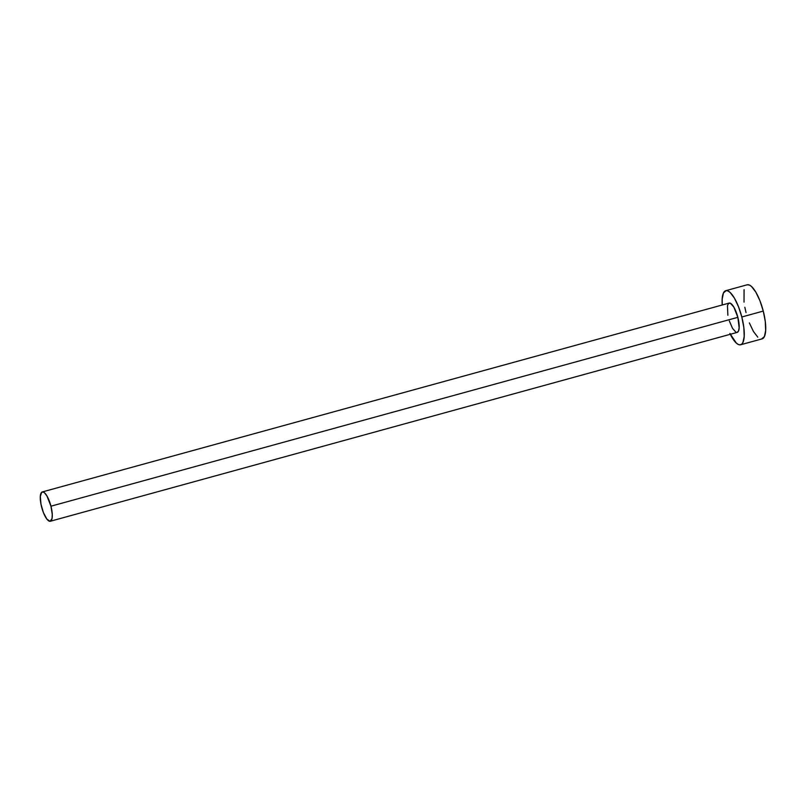 <?xml version="1.0" encoding="UTF-8"?>
<svg xmlns="http://www.w3.org/2000/svg" width="806" height="806" viewBox="0 0 806 806"><rect width="100%" height="100%" fill="white"/><g stroke="black" fill="none" stroke-linecap="round" stroke-linejoin="round"><path stroke-width="1.21" d="M50.315 521.25L737.208 332.384A15.193 4.614 -105.4 0 0 737.853 317.332L50.959 506.198A15.193 4.614 74.6 0 1 50.315 521.25A15.193 4.614 74.6 0 1 41.61 507.004A15.193 4.614 74.6 0 1 42.255 491.952A15.193 4.614 74.6 0 1 50.959 506.198L737.853 317.332L739.152 327.841L738.457 331.155L736.956 332.425M740.623 344.777L762.083 338.873A28.039 8.523 -105.4 0 0 763.272 311.086L741.812 316.99A28.039 8.523 74.6 0 1 740.623 344.777A28.039 8.523 74.6 0 1 730.296 334.278M761.61 338.953L764.38 336.606L765.67 330.48L765.277 321.523L763.272 311.086A28.039 8.523 -105.4 0 0 747.212 284.79L725.753 290.694A28.039 8.523 74.6 0 1 741.812 316.99L763.272 311.086L759.947 300.759L755.827 292.125L751.514 286.483L749.499 285.082L747.182 284.8M729.883 333.422L736.321 343.074L738.336 344.484L740.15 344.857L741.701 344.192L742.92 342.51L744.21 336.384L743.817 327.427L741.812 316.99L738.487 306.663L734.357 298.029L730.055 292.387L728.04 290.986L726.216 290.613L723.456 292.961L722.166 299.086L722.247 304.99A28.039 8.523 74.6 0 1 725.753 290.694M727.868 315.267L727.455 305.746L728.574 303.399L730.397 303.247L733.823 307.056L737.853 317.332A15.193 4.614 -105.4 0 0 729.158 303.086L42.255 491.952M735.969 332.223L732.553 328.405L729.339 321M749.348 322.904L753.479 331.538L757.781 337.18M744.069 289.697L744.019 302.139M744.835 307.277L746.024 312.577M50.959 506.198L46.919 495.922L44.592 492.869L43.494 492.113L41.67 492.265L40.32 496.496L40.965 504.133L43.413 512.596L46.829 519.044L50.053 521.291L52.017 518.59L52.269 514.43L50.959 506.198"/></g></svg>
